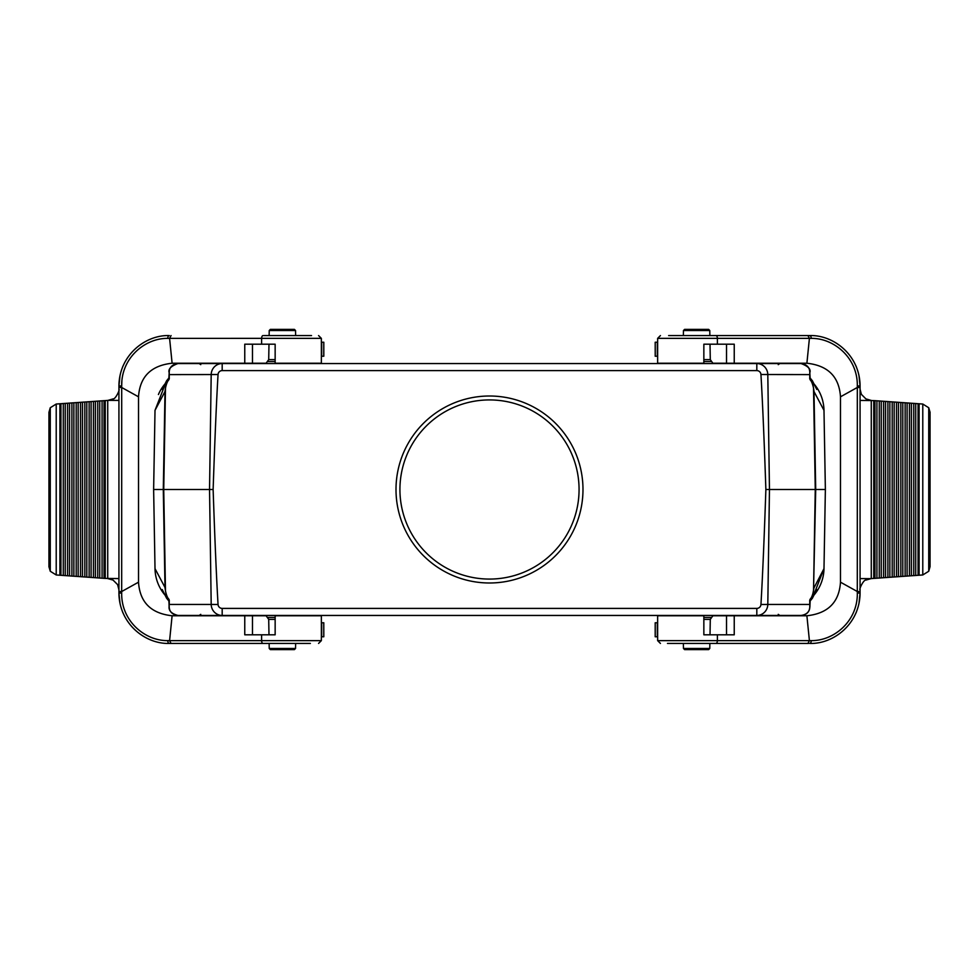 <?xml version="1.0" encoding="UTF-8"?>
<svg xmlns="http://www.w3.org/2000/svg" width="979" height="979" viewBox="0 0 979 979"><rect width="100%" height="100%" fill="white"/><g stroke="black" fill="none" stroke-linecap="round" stroke-linejoin="round"><path stroke-width="1.47" d="M264 335.564L311.53 335.564M167.776 338.379A2.802 1.517 90 0 1 169.306 335.564C145.541 334.769 119.193 354.973 118.924 385.934L118.924 591.549L121.714 591.512L138.516 582.187L138.516 396.813C139.838 376.719 151.035 365.522 172.108 363.233L169.587 338.367L167.776 338.379C145.161 338.012 121.188 357.788 121.677 385.959L121.702 387.488L138.516 396.813M118.924 387.488L118.924 578.589L105.255 578.418L105.255 400.582L107.727 400.411L107.727 578.589L108.51 578.638M296.649 335.564L301.667 335.564M310.367 643.436L169.306 643.436C145.541 644.231 119.193 624.027 118.924 593.066L118.924 591.549M301.667 643.436L296.649 643.436M118.924 400.411L108.51 400.362M105.255 578.418L56.219 574.967L56.219 404.033L105.255 400.582M318.567 335.564L321.357 338.355L318.567 335.564L321.357 338.355L321.357 363.233L275.148 363.233L275.148 344.192L268.111 344.192M275.148 344.192L244.762 344.192L244.762 363.233L172.108 363.233M252.472 344.192L252.472 363.233L266.215 363.233M252.472 363.233L244.762 363.233M121.885 380.488L121.677 385.983L118.924 385.934L120.038 375.385M122.473 367.345L123.134 365.779M171.068 335.564L169.587 338.367L261.613 338.355L261.613 344.192M118.924 387.451L121.702 387.488L121.677 593.041C121.188 621.212 145.161 640.988 167.776 640.621L169.587 640.633L172.108 615.767L252.472 615.767L252.472 634.808M59.915 575.248L59.915 403.752M56.219 574.967L50.272 571.259L48.95 566.743M56.219 404.033L50.272 407.741L48.95 412.318M268.111 634.808L275.148 634.808L275.148 615.767L321.357 615.767L321.357 640.645L318.567 643.436M244.762 615.767L244.762 634.808L275.148 634.808M266.215 615.767L252.472 615.767M172.108 615.767C151.035 613.478 139.838 602.281 138.516 582.187M123.134 613.221L122.473 611.655M120.038 603.615L118.924 593.066L121.677 593.041M261.613 634.808L261.613 640.645L169.587 640.645L171.068 643.436M167.776 640.621A2.802 1.517 90 0 0 169.306 643.436M67.588 403.226L67.588 575.774M65.25 403.385L65.25 575.615M63.28 403.519L63.28 575.481M76.203 402.614L76.203 576.386M73.866 402.785L73.866 576.215M71.895 402.92L71.895 576.08M84.83 402.014L84.83 576.986M82.493 402.173L82.493 576.827M80.523 402.32L80.523 576.68M93.446 401.414L93.446 577.586M91.108 401.574L91.108 577.426M89.138 401.708L89.138 577.292M102.073 400.815L102.073 578.185M99.736 400.974L99.736 578.026M97.753 401.109L97.753 577.891M104.043 400.668L104.043 578.332M95.416 401.28L95.416 577.72M86.801 401.879L86.801 577.12M78.173 402.479L78.173 576.521M69.558 403.079L69.558 575.921M60.943 403.691L60.943 575.309M321.357 636.766L323.804 636.766L323.78 622.766L323.804 636.766M321.357 622.766L323.804 622.766M321.357 342.234L323.804 342.234L323.78 356.234L321.357 356.234M808.605 643.436L667.47 643.436M811.224 640.621A2.802 1.517 -90 0 1 809.694 643.436C833.459 644.231 859.807 624.027 860.076 593.066L860.076 387.451L857.286 387.488L840.484 396.813L840.484 582.187C839.162 602.281 827.965 613.478 806.892 615.767L809.413 640.633L811.224 640.621C833.839 640.988 857.812 621.212 857.323 593.041L857.298 591.512L840.484 582.187M860.076 591.512L860.076 400.411L873.745 400.582L873.745 578.418L871.273 578.589L871.273 400.411L870.49 400.362M682.351 643.436L677.333 643.436M668.633 335.564L809.694 335.564C833.459 334.769 859.807 354.973 860.076 385.934L860.076 387.451M677.333 335.564L682.351 335.564M715 335.564L808.605 335.564M860.076 578.589L870.49 578.638M873.745 400.582L922.781 404.033L922.781 574.967L873.745 578.418M660.433 643.436L657.643 640.645L660.433 643.436L657.643 640.645L657.643 615.767L703.852 615.767L703.852 634.808L710.889 634.808M703.852 634.808L734.238 634.808L734.238 615.767L806.892 615.767M726.528 634.808L726.528 615.767L712.785 615.767M726.528 615.767L734.238 615.767M857.323 593.041L860.076 593.066L858.962 603.615M856.527 611.655L855.866 613.221M807.932 643.436L809.413 640.633L717.387 640.645L717.387 634.808M860.076 591.549L857.298 591.512L857.323 385.959C857.812 357.788 833.839 338.012 811.224 338.379L809.413 338.367L806.892 363.233L726.528 363.233L726.528 344.192M919.085 403.752L919.085 575.248M922.781 404.033L928.728 407.741L930.05 412.257M922.781 574.967L928.728 571.259L930.05 566.682M710.889 344.192L703.852 344.192L703.852 363.233L657.643 363.233L657.643 338.355L660.433 335.564M734.238 363.233L734.238 344.192L703.852 344.192M712.785 363.233L726.528 363.233M806.892 363.233C827.965 365.522 839.162 376.719 840.484 396.813M855.866 365.779L856.527 367.345M858.962 375.385L860.076 385.934L857.323 385.959M717.387 344.192L717.387 338.355L809.413 338.355L807.932 335.564M811.224 338.379A2.802 1.517 -90 0 0 809.694 335.564M911.412 575.774L911.412 403.226M913.75 575.615L913.75 403.385M915.72 575.481L915.72 403.519M902.797 576.386L902.797 402.614M905.134 576.215L905.134 402.785M907.105 576.08L907.105 402.92M894.17 576.986L894.17 402.014M896.507 576.827L896.507 402.173M898.477 576.68L898.477 402.32M885.554 577.586L885.554 401.414M887.892 577.426L887.892 401.574M889.862 577.292L889.862 401.708M876.927 578.185L876.927 400.815M879.264 578.026L879.264 400.974M881.247 577.891L881.247 401.109M874.957 578.332L874.957 400.668M883.584 577.72L883.584 401.28M892.199 577.12L892.199 401.879M900.827 576.521L900.827 402.479M909.442 575.921L909.442 403.079M918.057 575.309L918.057 403.691M657.643 342.234L655.196 342.234L655.22 356.234L655.196 342.234M657.643 356.234L655.196 356.234M657.643 636.766L655.196 636.766L655.22 622.766L657.643 622.766M222.184 370.6L222.184 363.552L177.909 363.552L222.184 363.552A11.197 10.989 90 0 0 211.195 374.553L218.048 374.504A4.136 4.136 0 0 1 222.184 370.6L756.816 370.6A4.136 4.136 0 0 1 760.952 374.504A641.563 11.197 89.2 0 1 765.872 489.5A641.563 11.197 90.8 0 1 760.952 604.496A4.136 4.136 0 0 1 756.816 608.4L222.184 608.4A4.136 4.136 0 0 1 218.048 604.496L211.195 604.447L209.543 489.5L153.63 489.5L155.012 568.652L165.206 587.853L165.475 590.924C166.43 595.22 167.519 597.924 168.755 599.05L169.208 606.466C169.245 611.594 172.145 614.592 177.909 615.448C171.582 613.735 168.633 610.774 169.086 606.539M218.048 604.496A641.563 11.197 89.2 0 1 213.128 489.5L209.543 489.5L211.195 374.553L169.196 374.602L169.134 373.415L168.755 379.95C167.519 381.076 166.418 383.792 165.475 388.076L165.206 391.147L165.402 388.565L165.206 391.147L155.012 410.348L153.63 489.5M213.128 489.5A641.563 11.197 90.8 0 1 218.048 374.504M222.184 363.552L764.648 363.552M816.755 389.434L812.362 380.721L813.99 391.147L815.703 489.5L825.37 489.5L823.988 410.348L813.794 391.147L813.525 388.076C812.57 383.78 811.481 381.076 810.245 379.95L809.866 373.415L809.804 374.602L760.952 374.504M809.78 599.98A1.677 1.664 -142.8 0 0 809.755 600.262L810.245 599.05C811.481 597.924 812.582 595.208 813.525 590.924L815.703 489.5L765.872 489.5M794.128 615.448L184.872 615.448M756.816 370.6L756.816 363.552A11.197 10.989 -90 0 1 767.805 374.553L769.457 489.5L767.805 604.447L760.952 604.496M809.927 378.959L809.866 373.415M165.206 587.853L165.512 591.181M813.794 391.147L813.488 387.819M756.816 363.552L801.091 363.552C808.005 366.122 810.955 369.095 809.914 372.473M199.459 615.448L177.909 615.448M809.914 606.539L809.645 608.669C808.801 612.609 805.95 614.873 801.091 615.448L756.816 615.448L756.816 608.4M812.778 594.18L813.99 587.853L823.988 568.652L825.37 489.5M162.245 589.566L166.638 598.279L166.222 594.18M165.659 383.156A41.926 41.926 0 0 0 158.414 394.525A41.926 41.926 0 0 1 165.659 383.156L155.012 410.348M166.222 384.82L166.638 380.721L162.245 389.434M813.341 595.844L823.988 568.652A41.926 41.926 0 0 1 813.341 595.844A41.926 41.926 0 0 0 823.988 568.652M809.939 599.784A16.79 16.741 -90 0 0 812.962 594.18L812.362 598.279L816.755 589.566M169.086 372.473L169.086 372.473C168.131 369.034 171.08 366.06 177.909 363.552C172.157 364.408 169.257 367.394 169.208 372.534L169.281 378.677M809.719 378.677L809.792 372.534C809.755 367.406 806.855 364.421 801.091 363.552M801.091 615.448C806.855 614.592 809.755 611.594 809.792 606.466L809.804 604.398M823.988 410.348A41.926 41.926 0 0 0 813.341 383.156A41.926 41.926 0 0 1 823.988 410.348M155.012 568.652A41.926 41.926 0 0 0 165.659 595.844A41.926 41.926 0 0 1 155.012 568.652M169.086 606.515L169.134 605.585M809.866 605.585L809.914 606.515M169.134 373.415L168.755 379.95M168.939 599.319L169.086 606.442M809.914 606.442L810.245 599.05M169.22 379.02A1.677 1.664 37.2 0 0 169.245 378.738L169.196 374.602M809.804 374.602L809.755 378.738A1.677 1.664 -37.2 0 0 809.78 379.02M169.22 599.98A1.677 1.664 -37.2 0 1 169.245 600.262L169.196 604.398M709.775 648.477L683.464 648.477L684.59 649.603L708.661 649.603L709.775 648.477L709.861 643.436M709.775 330.523L683.464 330.523L684.59 329.397L708.661 329.397L709.775 330.523L709.861 335.564M269.225 330.523L295.536 330.523L294.41 329.397L270.339 329.397L269.225 330.523L269.139 335.564M269.225 648.477L295.536 648.477L294.41 649.603L270.339 649.603L269.225 648.477L269.139 643.436M582.982 489.5A93.482 93.482 0 0 0 442.753 408.537A93.482 93.482 0 0 0 442.753 570.463A93.482 93.482 0 0 0 582.982 489.5M407.411 525.331A89.566 89.566 0 0 0 579.066 489.5A89.566 89.566 0 0 0 471.193 401.818A89.566 89.566 0 0 0 407.411 525.331M263.094 335.564A2.802 1.481 90 0 0 261.613 338.355L321.357 338.355M50.272 407.741L50.272 571.259M321.357 640.645L261.613 640.645A2.802 1.481 90 0 0 263.094 643.436M321.724 622.766L321.724 636.766M321.724 342.234L321.724 356.234M715.906 643.436A2.802 1.481 -90 0 0 717.387 640.645L657.643 640.645M928.728 571.259L928.728 407.741M657.643 338.355L717.387 338.355A2.802 1.481 -90 0 0 715.906 335.564M657.276 356.234L657.276 342.234M657.276 636.766L657.276 622.766M169.281 600.323L169.245 604.447L211.195 604.447A11.197 10.989 90 0 0 222.184 615.448L222.184 608.4M809.719 600.323L809.755 604.447L767.805 604.447A11.197 10.989 90 0 1 756.816 615.448M169.061 379.216A16.79 16.741 90 0 0 166.038 384.82L165.01 391.147L163.297 489.5L165.01 587.853L166.038 594.18A16.79 16.741 90 0 0 169.061 599.784M165.475 388.076L163.738 489.5L165.475 590.924M813.525 388.076L815.262 489.5L813.525 590.924M809.939 379.216A16.79 16.741 -90 0 1 812.962 384.82L812.778 384.82M703.852 619.377L710.289 619.377L713.104 615.448M703.852 617.455L711.097 617.455M703.852 359.623L710.289 359.623L713.104 363.552M703.852 361.545L711.097 361.545M275.148 359.623L268.711 359.623L265.896 363.552M275.148 361.545L267.903 361.545M275.148 619.377L268.711 619.377L265.896 615.448M275.148 617.455L267.903 617.455M118.924 389.189C120.258 389.226 115.461 399.469 113.075 398.906L107.874 400.399M48.95 566.951L48.95 412.453M107.874 578.601L113.087 580.106L117.627 584.647L118.924 589.811M323.804 342.234L323.804 356.234M860.076 589.811C858.742 589.774 863.539 579.531 865.925 580.094L871.126 578.601M930.05 412.049L930.05 566.547M871.126 400.399L865.901 398.894L861.373 394.341L860.076 389.189M655.196 636.766L655.196 622.766M778.232 364.653L779.81 363.552M200.768 364.653L199.19 363.552M778.232 614.347L779.81 615.448M200.768 614.347L199.19 615.448M166.638 598.279L169.073 601.228M166.638 380.721L169.073 377.772M812.362 380.721L809.927 377.772M812.362 598.279L809.927 601.228M169.073 378.959L168.804 379.876M809.927 600.041L810.196 599.124M168.804 599.124L169.073 600.041M710.02 634.808L710.289 619.377M683.464 648.477L683.379 643.436M683.464 330.523L683.379 335.564M710.02 344.192L710.289 359.623M268.98 344.192L268.711 359.623M295.536 330.523L295.621 335.564M295.536 648.477L295.621 643.436M268.98 634.808L268.711 619.377"/></g></svg>
